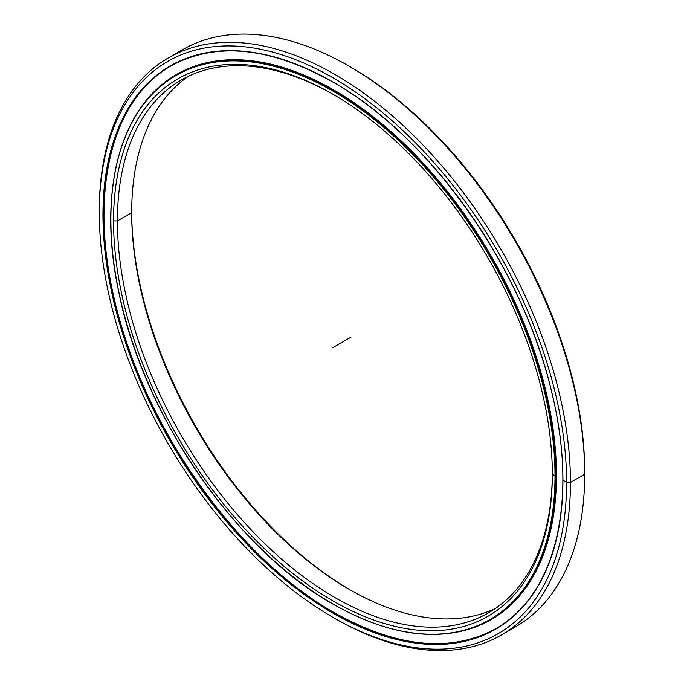 <?xml version="1.0" encoding="UTF-8"?>
<svg xmlns="http://www.w3.org/2000/svg" width="684" height="684" viewBox="0 0 684 684"><rect width="100%" height="100%" fill="white"/><g stroke="black" fill="none" stroke-linecap="round" stroke-linejoin="round"><path stroke-width="1.03" d="M332.937 603.981L333.185 604.117A314.392 181.517 -120 0 0 490.377 619.687A314.392 181.517 -120 0 0 555.494 475.765A314.392 181.517 -120 0 0 333.185 90.715L332.937 91.134A314.05 181.32 60 0 1 555.006 475.765A314.05 181.32 60 0 1 332.937 603.981A314.05 181.32 -120 0 0 555.006 475.765A314.05 181.32 -120 0 0 332.937 91.134A314.05 181.32 -120 0 0 110.876 219.35A314.05 181.32 -120 0 0 332.937 603.981A314.05 181.32 60 0 1 110.876 219.35A314.05 181.32 60 0 1 332.937 91.134L333.185 90.715A314.392 181.517 60 0 1 555.494 475.765L556.212 475.346A314.392 181.517 -120 0 0 333.903 90.297A314.392 181.517 -120 0 0 176.711 74.727A314.392 181.517 60 0 1 333.903 90.297A1.368 0.787 120 0 0 334.1 90.16A1.368 0.787 -60 0 1 333.903 90.297A314.392 181.517 60 0 1 556.212 475.346A314.392 181.517 60 0 1 491.103 619.268A314.392 181.517 -120 0 0 556.212 475.346L555.494 475.765A314.392 181.517 60 0 1 490.377 619.687A314.392 181.517 60 0 1 333.185 604.117L332.937 603.981M110.876 219.068A314.392 181.517 60 0 1 175.985 75.146A314.392 181.517 60 0 1 333.185 90.715A314.392 181.517 -120 0 0 175.985 75.146A314.392 181.517 -120 0 0 110.876 219.068A314.392 181.517 -120 0 0 110.876 219.205M350.088 589.856A310.254 179.131 60 0 1 131.679 211.553A310.254 179.131 -120 0 0 350.088 589.856M131.679 212.664A307.526 177.549 -120 0 0 349.122 589.3A307.526 177.549 -120 0 0 495.592 608.367A307.526 177.549 60 0 1 261.279 517.181A307.526 177.549 60 0 1 131.679 212.664L117.417 220.898A307.526 177.549 -120 0 0 251.661 530.374A307.526 177.549 -120 0 0 488.632 612.761A307.526 177.549 -120 0 0 552.321 473.097A307.526 177.549 60 0 1 334.391 597.252A307.526 177.549 60 0 1 117.417 220.898L113.553 220.898A310.254 179.131 -120 0 0 332.937 600.885A310.254 179.131 -120 0 0 552.321 474.217L552.321 474.217A310.254 179.131 60 0 1 332.937 600.885A310.254 179.131 60 0 1 113.553 220.898A310.254 179.131 60 0 1 332.937 94.23A310.254 179.131 60 0 1 552.321 474.217A310.254 179.131 -120 0 0 332.946 94.238A310.254 179.131 -120 0 0 113.553 220.898L117.417 220.898A307.526 177.549 60 0 1 333.912 94.794A307.526 177.549 -120 0 0 181.115 80.114A307.526 177.549 -120 0 0 117.417 220.898L131.679 212.664A307.526 177.549 60 0 1 188.408 76.292A307.526 177.549 -120 0 0 131.679 212.664L131.679 212.664M333.903 612.573L333.664 612.436A324.917 187.587 -120 0 0 495.883 628.664A324.917 187.587 60 0 1 333.664 612.436A324.917 187.587 60 0 1 103.917 214.494L103.429 214.776A324.917 187.587 -120 0 0 333.185 612.71A324.917 187.587 -120 0 0 495.635 628.801A324.917 187.587 60 0 1 333.185 612.71L332.937 613.129A325.259 187.792 -120 0 0 562.932 480.339A325.259 187.792 -120 0 0 332.937 81.986L333.185 82.123M562.932 480.202A324.917 187.587 60 0 1 495.635 628.801L496.122 628.528C450.978 653.1 396.882 647.731 333.835 612.419C235.8 557.537 142.195 423.994 114.433 299.353C88.698 192.486 111.543 98.804 171.205 65.749L170.726 66.032A324.917 187.587 60 0 1 332.937 81.986A325.259 187.792 60 0 1 562.932 480.339A325.259 187.792 60 0 1 332.937 613.129A325.259 187.792 60 0 1 102.951 214.776A325.259 187.792 60 0 1 332.937 81.986A325.259 187.792 -120 0 0 102.951 214.776A325.259 187.792 -120 0 0 332.937 613.129L333.185 612.71A324.917 187.587 60 0 1 103.429 214.776A324.917 187.587 60 0 1 170.726 66.032A324.917 187.587 -120 0 0 103.429 214.776L103.917 214.494A324.917 187.587 60 0 1 170.966 65.895A324.917 187.587 -120 0 0 103.917 214.494A324.917 187.587 -120 0 0 333.664 612.436L333.835 612.419M350.097 66.758A330.415 190.768 60 0 1 584.7 471.986L584.7 474.217L570.447 482.451L566.583 482.451L570.447 482.451A333.151 192.349 -120 0 0 334.869 74.428A333.151 192.349 -120 0 0 99.3 210.433L99.3 212.664A330.415 190.768 60 0 1 332.937 77.771A330.415 190.768 60 0 1 566.583 482.451A330.415 190.768 60 0 1 332.937 617.344A330.415 190.768 60 0 1 99.3 212.664L99.3 210.433A333.151 192.349 60 0 1 168.298 57.926A333.151 192.349 60 0 1 425.021 147.18A333.151 192.349 60 0 1 570.447 482.451L584.7 474.217A333.151 192.349 -120 0 0 439.282 138.946A333.151 192.349 -120 0 0 182.551 49.693A333.151 192.349 -120 0 0 175.583 54.07A333.151 192.349 60 0 1 349.131 66.194A333.151 192.349 60 0 1 584.7 474.217L584.7 471.986A330.415 190.768 -120 0 0 351.063 67.314L349.131 66.194M332.937 617.344L334.869 618.456A333.151 192.349 -120 0 0 570.447 482.451A333.151 192.349 60 0 1 501.449 634.957L515.702 626.732A333.151 192.349 -120 0 0 584.7 474.217A333.151 192.349 60 0 1 508.417 630.58M501.449 634.957A333.151 192.349 60 0 1 333.903 617.891M562.932 480.065L566.583 482.451A330.415 190.768 -120 0 0 332.937 77.771A330.415 190.768 -120 0 0 99.3 212.664A330.415 190.768 -120 0 0 332.937 617.344A330.415 190.768 -120 0 0 566.583 482.451L570.447 482.451L584.7 474.217L584.7 471.986M495.635 628.801C555.305 595.747 578.142 502.073 552.415 395.198C524.645 270.565 431.048 137.014 333.014 82.14L332.937 81.986M333.783 612.496A325.259 187.792 60 0 1 103.917 214.357M455.647 632.375A314.7 181.696 -120 0 0 491.257 619.542A314.7 181.696 -120 0 0 556.434 475.474A314.7 181.696 -120 0 0 419.061 158.773A314.7 181.696 -120 0 0 176.558 74.462A314.7 181.696 -120 0 0 147.633 98.881A314.7 181.696 60 0 1 397.421 137.407A314.7 181.696 60 0 1 556.434 475.474A314.7 181.696 60 0 1 455.647 632.375M351.063 337.092L332.937 347.558M552.321 474.217L555.006 475.765L556.212 475.346A1.368 0.787 0 0 1 556.434 475.243M176.711 74.727L175.985 75.146C119.76 106.43 97.137 192.777 118.879 292.572C143.392 415.419 235.741 549.791 333.014 604.134C394.044 638.352 446.498 643.533 490.377 619.687L491.103 619.268M182.551 49.693L168.298 57.926M333.014 82.14C269.958 46.828 215.87 41.459 170.726 66.032"/></g></svg>
